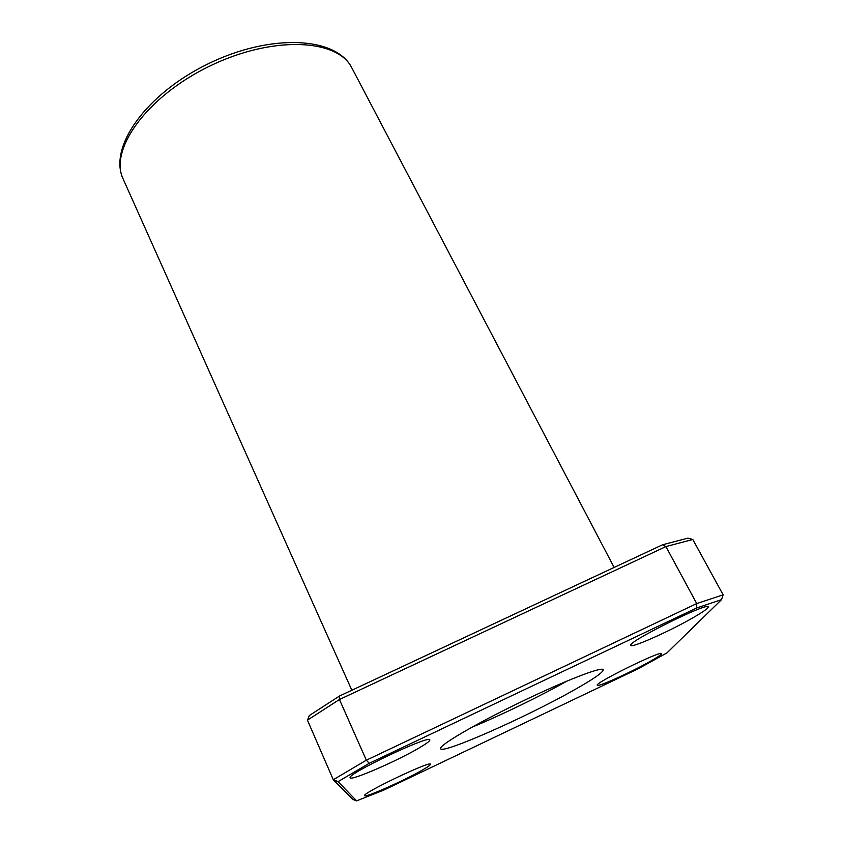 <?xml version="1.0" encoding="UTF-8"?>
<svg xmlns="http://www.w3.org/2000/svg" width="843" height="843" viewBox="0 0 843 843"><rect width="100%" height="100%" fill="white"/><g stroke="black" fill="none" stroke-linecap="round" stroke-linejoin="round"><path stroke-width="1.26" d="M356.6 800.85L352.848 799.438L333.28 779.733L307.442 720.154L309.349 715.528L339.381 696.076L662.566 544.768L665.917 546.58L692.798 539.478L723.136 594.831L721.534 599.647L666.971 652.893L637.919 668.899L383.871 790.049L356.6 800.85L338.075 781.63L369.213 763.315L696.697 607.982L721.534 599.647M307.442 720.154L339.444 699.511L366.347 760.186L696.729 603.577L723.136 594.831M338.075 781.63L333.28 779.733L366.347 760.186L369.213 763.315M339.381 696.076L339.444 699.511L665.917 546.58L696.729 603.577L696.697 607.982M662.566 544.768L687.888 538.15L692.798 539.478M573.261 690.491C593.356 679.195 603.346 672.271 603.23 669.721C602.313 666.181 563.619 681.186 518.888 702.936C474.124 724.643 438.413 745.77 440.626 748.679C441.764 754.538 525.99 717.245 573.261 690.491M648.141 662.524C657.024 657.593 661.46 654.642 661.428 653.683C661.776 649.953 593.872 683.399 597.255 685.275C597.318 687.403 628.867 673.262 648.141 662.524M421.11 770.765C427.475 767.172 430.594 764.991 430.478 764.232C431.142 760.281 361.468 793.505 364.661 795.634C364.576 798.131 402.743 781.261 421.11 770.765M418.571 748.268C426.284 743.779 430.035 740.986 429.835 739.891C430.394 734.316 345.925 774.432 350.182 777.752C350.382 781.261 396.484 761.271 418.571 748.268M691.144 618.804C702.619 612.303 708.31 608.319 708.215 606.876C708.236 601.702 626.17 642.587 630.785 645.401C631.154 648.288 667.825 632.06 691.144 618.804M471.722 727.309C500.363 715.57 540.268 696.192 567.202 680.944M123.204 179.116C108.02 147.314 146.166 93.752 208.474 63.668C270.645 33.309 336.336 36.449 351.931 68.051C337.959 38.704 272.563 35.385 209.665 66.123C146.608 96.545 108.779 149.991 123.204 179.116L351.837 690.248M351.931 68.051L614.136 567.444"/></g></svg>
